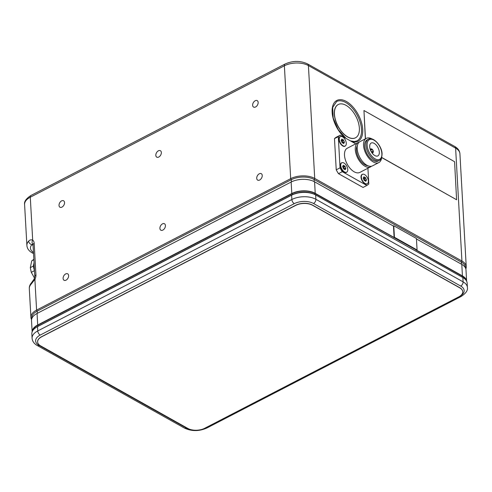 <?xml version="1.0" encoding="UTF-8"?>
<svg xmlns="http://www.w3.org/2000/svg" width="492" height="492" viewBox="0 0 492 492"><rect width="100%" height="100%" fill="white"/><g stroke="black" fill="none" stroke-linecap="round" stroke-linejoin="round"><path stroke-width="0.74" d="M33.462 252.421A13.628 7.282 -3.2 0 1 31.851 244.684L33.038 244.223M346.122 138.461L338.213 129.642L333.189 118L332.703 107.428L336.614 101.53A22.146 12.036 -117.4 0 1 345.741 102.514A22.146 12.036 -117.4 0 1 360.285 122.656A22.146 12.036 -117.4 0 1 356.964 140.878L354.424 141.561L350.427 140.878M465.832 268.909A17.035 9.102 176.8 0 0 466.213 267.433A17.035 9.102 176.8 0 0 466.231 266.633A17.035 9.102 176.8 0 0 461.927 261.012L314.72 178.436A17.035 9.102 176.8 0 0 302.992 175.872A17.035 9.102 176.8 0 0 290.692 178.657L36.599 310.089A17.035 9.102 176.8 0 0 30.928 316.596A17.035 9.102 176.8 0 0 30.91 317.389A17.035 9.102 176.8 0 0 31.562 319.603M465.45 267.906L465.426 267.402A16.187 8.647 176.8 0 0 461.33 262.064L314.124 179.488A16.187 8.647 176.8 0 0 302.98 177.046A16.187 8.647 176.8 0 0 291.295 179.697L37.201 311.122A16.187 8.647 176.8 0 0 31.82 317.303A16.187 8.647 176.8 0 0 31.802 318.06L31.832 318.564M262.236 175.472A3.702 2.398 119.3 0 1 260.705 179.229A3.702 2.398 119.3 0 1 257.673 180.127A3.702 2.398 119.3 0 1 256.719 178.325A3.702 2.398 119.3 0 1 258.251 174.574A3.702 2.398 119.3 0 1 261.289 173.676A3.702 2.398 119.3 0 1 262.236 175.472M64.538 202.575A3.702 2.398 119.3 0 1 63.007 206.333A3.702 2.398 119.3 0 1 59.969 207.23A3.702 2.398 119.3 0 1 59.022 205.428A3.702 2.398 119.3 0 1 60.553 201.677A3.702 2.398 119.3 0 1 63.591 200.779A3.702 2.398 119.3 0 1 64.538 202.575M161.345 152.502A3.702 2.398 119.3 0 1 159.814 156.259A3.702 2.398 119.3 0 1 156.776 157.157A3.702 2.398 119.3 0 1 155.829 155.355A3.702 2.398 119.3 0 1 157.36 151.604A3.702 2.398 119.3 0 1 160.398 150.706A3.702 2.398 119.3 0 1 161.345 152.502M165.429 225.545A3.702 2.398 119.3 0 1 163.898 229.303A3.702 2.398 119.3 0 1 160.859 230.201A3.702 2.398 119.3 0 1 159.912 228.399A3.702 2.398 119.3 0 1 161.444 224.647A3.702 2.398 119.3 0 1 164.482 223.749A3.702 2.398 119.3 0 1 165.429 225.545M68.622 275.625A3.702 2.398 119.3 0 1 67.09 279.376A3.702 2.398 119.3 0 1 64.052 280.274A3.702 2.398 119.3 0 1 63.105 278.478A3.702 2.398 119.3 0 1 64.636 274.721A3.702 2.398 119.3 0 1 67.675 273.823A3.702 2.398 119.3 0 1 68.622 275.625M258.152 102.428A3.702 2.398 119.3 0 1 256.621 106.186A3.702 2.398 119.3 0 1 253.589 107.084A3.702 2.398 119.3 0 1 252.636 105.282A3.702 2.398 119.3 0 1 254.167 101.524A3.702 2.398 119.3 0 1 257.205 100.626A3.702 2.398 119.3 0 1 258.152 102.428M33.155 244.296C31.888 243.355 31.734 241.966 32.687 240.139C31.23 239.518 29.883 239.85 28.641 241.123A17.035 9.102 176.8 0 0 26.912 244.702A17.035 9.102 176.8 0 0 26.894 245.496L24.6 204.518A17.035 9.102 -3.2 0 1 24.618 203.719A17.035 9.102 -3.2 0 1 30.289 197.212A3.407 1.851 -117.4 0 1 30.836 195.552A3.407 1.851 -117.4 0 1 30.984 195.459A3.407 1.851 -117.4 0 1 31.15 195.392M37.324 313.324L37.201 311.122L36.599 310.089L34.883 279.382A6.814 4.416 -60.7 0 0 35.941 274.923A3.407 1.82 176.8 0 0 34.803 276.221A3.407 1.82 176.8 0 0 34.803 276.381L34.12 279.093L31.562 282.679L31.051 284.259L34.883 279.382C33.794 278.902 33.88 279.019 35.135 279.739M33.069 245.36L31.851 244.684C29.987 244.093 28.917 242.907 28.641 241.123M33.056 244.905A3.407 1.82 -3.2 0 1 33.032 244.745L32.952 244.167M35.344 327.967L35.977 327.5A16.187 8.647 -3.2 0 1 38.05 326.221L292.137 194.795A16.187 8.647 -3.2 0 1 314.966 194.586L462.855 277.55A17.035 9.102 -3.2 0 1 463.009 277.636A17.035 9.102 -3.2 0 1 467.16 283.171L467.4 287.482A17.035 9.102 176.8 0 0 463.095 281.861L315.882 199.291A17.035 9.102 176.8 0 0 291.854 199.506L37.761 330.938A17.035 9.102 176.8 0 0 32.078 338.238L31.832 333.927A17.035 9.102 -3.2 0 1 35.344 327.967A17.035 9.102 -3.2 0 1 37.521 326.62L291.615 195.195A17.035 9.102 -3.2 0 1 315.643 194.973L462.855 277.55L463.095 281.861A3.407 2.208 119.3 0 1 462.462 284.284A3.407 2.208 119.3 0 1 460.715 286.055A13.628 7.282 -3.2 0 1 459.608 296.393A3.407 1.851 62.6 0 0 461.016 296.541A3.407 1.851 62.6 0 0 461.164 296.448M415.98 250.034L462.117 276.061L462.179 277.162A16.187 8.647 -3.2 0 1 462.326 277.242A16.187 8.647 -3.2 0 1 462.468 277.328M34.385 268.933L33.911 268.798L33.745 268.029L34.317 267.734M34.04 262.789L33.333 266.08L34.502 271.055M34.366 268.564L33.911 268.798M34.335 270.754L31.285 272.328L34.526 278.128M33.333 266.08L30.283 267.66L31.285 272.328M33.874 259.745L31.752 260.84L30.283 267.66M33.843 259.296L31.752 260.84M339.492 140.718A5.283 2.872 62.6 0 0 345.206 146.007A5.283 2.872 62.6 0 0 346.067 141.905A5.283 2.872 62.6 0 0 340.353 136.622A5.283 2.872 62.6 0 0 339.492 140.718M342.684 145.933A5.283 2.872 62.6 0 0 344.874 146.173A5.283 2.872 62.6 0 0 345.033 146.081M340.193 136.715A5.283 2.872 62.6 0 0 340.021 136.794A5.283 2.872 62.6 0 0 338.951 138.726M341.337 140.072L341.184 140.159A1.734 0.941 62.6 0 0 341.965 140.423A2.405 1.304 -117.4 0 1 342.389 140.958L343.687 140.288A1.734 0.941 62.6 0 0 344.338 141.899L343.047 142.569A2.405 1.304 -117.4 0 1 343.084 143.141L344.222 142.551A1.734 0.941 62.6 0 0 343.865 143.455A2.405 1.304 -117.4 0 1 343.471 143.529A1.734 0.941 62.6 0 0 342.303 142.871A2.405 1.304 -117.4 0 1 341.872 142.342A1.734 0.941 62.6 0 0 341.22 140.73A2.405 1.304 -117.4 0 1 341.184 140.128A1.734 0.941 62.6 0 0 341.337 140.072A1.734 0.941 62.6 0 0 341.694 139.168A2.405 1.304 -117.4 0 1 342.088 139.101L341.7 139.304M343.047 142.569A1.734 0.941 -117.4 0 1 342.389 140.958M344.338 141.899A2.405 1.304 -117.4 0 1 344.375 142.502A1.734 0.941 62.6 0 0 344.222 142.551M342.088 139.101A1.734 0.941 62.6 0 0 343.256 139.753L341.965 140.423M343.256 139.753A2.405 1.304 -117.4 0 1 343.687 140.288M340.956 166.886A5.283 2.872 62.6 0 0 346.669 172.175A5.283 2.872 62.6 0 0 347.53 168.079A5.283 2.872 62.6 0 0 341.817 162.79A5.283 2.872 62.6 0 0 340.956 166.886M344.148 172.102A5.283 2.872 62.6 0 0 346.337 172.348A5.283 2.872 62.6 0 0 346.497 172.249M341.657 162.889A5.283 2.872 62.6 0 0 341.485 162.963A5.283 2.872 62.6 0 0 340.415 164.894M342.801 166.241L342.647 166.327A1.734 0.941 62.6 0 0 343.422 166.591A2.405 1.304 -117.4 0 1 343.853 167.126L345.15 166.456A1.734 0.941 62.6 0 0 345.802 168.067L344.511 168.738A2.405 1.304 -117.4 0 1 344.541 169.31L345.679 168.719A1.734 0.941 62.6 0 0 345.329 169.629A2.405 1.304 -117.4 0 1 344.929 169.697A1.734 0.941 62.6 0 0 343.767 169.045A2.405 1.304 -117.4 0 1 343.336 168.51A1.734 0.941 62.6 0 0 342.678 166.899A2.405 1.304 -117.4 0 1 342.647 166.296A1.734 0.941 62.6 0 0 342.801 166.241A1.734 0.941 62.6 0 0 343.158 165.337A2.405 1.304 -117.4 0 1 343.551 165.269L343.164 165.472M344.511 168.738A1.734 0.941 -117.4 0 1 343.853 167.126M345.802 168.067A2.405 1.304 -117.4 0 1 345.839 168.67A1.734 0.941 62.6 0 0 345.679 168.719M343.551 165.269A1.734 0.941 62.6 0 0 344.72 165.921L343.422 166.591M344.72 165.921A2.405 1.304 -117.4 0 1 345.15 166.456M361.565 178.448A5.283 2.872 62.6 0 0 367.278 183.737A5.283 2.872 62.6 0 0 368.139 179.635A5.283 2.872 62.6 0 0 362.426 174.352A5.283 2.872 62.6 0 0 361.565 178.448M364.757 183.664A5.283 2.872 62.6 0 0 366.946 183.903A5.283 2.872 62.6 0 0 367.106 183.811M362.266 174.445A5.283 2.872 62.6 0 0 362.094 174.525A5.283 2.872 62.6 0 0 361.023 176.456M363.41 177.803L363.256 177.889A1.734 0.941 62.6 0 0 364.037 178.153A2.405 1.304 -117.4 0 1 364.461 178.688L365.759 178.018A1.734 0.941 62.6 0 0 366.417 179.629L365.119 180.3A2.405 1.304 -117.4 0 1 365.156 180.871L366.294 180.281A1.734 0.941 62.6 0 0 365.937 181.185A2.405 1.304 -117.4 0 1 365.544 181.259A1.734 0.941 62.6 0 0 364.375 180.601A2.405 1.304 -117.4 0 1 363.945 180.072A1.734 0.941 62.6 0 0 363.293 178.461A2.405 1.304 -117.4 0 1 363.256 177.858A1.734 0.941 62.6 0 0 363.41 177.803A1.734 0.941 62.6 0 0 363.766 176.899A2.405 1.304 -117.4 0 1 364.16 176.831L363.772 177.034M365.119 180.3A1.734 0.941 -117.4 0 1 364.461 178.688M366.417 179.629A2.405 1.304 -117.4 0 1 366.448 180.232A1.734 0.941 62.6 0 0 366.294 180.281M364.16 176.831A1.734 0.941 62.6 0 0 365.328 177.483L364.037 178.153M365.328 177.483A2.405 1.304 -117.4 0 1 365.759 178.018M365.47 138.805L363.957 110.509L454.571 161.702L456.601 199.752L381.694 157.434M381.657 157.551L456.601 199.752M365.341 138.873L363.957 110.509M37.62 341.872A11.925 6.371 -3.2 0 1 37.613 341.799A11.925 6.371 -3.2 0 1 41.599 336.688L295.686 205.256A11.925 6.371 -3.2 0 1 312.506 205.102L459.719 287.679A11.925 6.371 -3.2 0 1 462.732 291.615A11.925 6.371 -3.2 0 1 462.738 291.688M459.725 287.826L312.518 205.25A11.925 6.371 176.8 0 0 295.698 205.404L41.605 336.829A11.925 6.371 176.8 0 0 37.626 341.946A11.925 6.371 176.8 0 0 40.639 345.876L187.846 428.452A11.925 6.371 176.8 0 0 204.666 428.298L458.759 296.873A11.925 6.371 176.8 0 0 462.738 291.756A11.925 6.371 176.8 0 0 459.725 287.826L459.719 287.679M359.369 128.129A18.739 10.184 62.6 0 0 351.423 109.808A18.739 10.184 62.6 0 0 338.305 104.495A18.739 10.184 62.6 0 0 334.455 114.15A18.739 10.184 62.6 0 0 342.401 132.471A18.739 10.184 62.6 0 0 355.525 137.785A18.739 10.184 62.6 0 0 359.369 128.129M355.458 137.815A18.739 10.184 -117.4 0 1 355.396 137.852A18.739 10.184 -117.4 0 1 342.278 132.532A18.739 10.184 -117.4 0 1 334.332 114.218A18.739 10.184 -117.4 0 1 338.176 104.556A18.739 10.184 -117.4 0 1 338.238 104.525M345.458 145.841A5.369 2.915 -117.4 0 1 342.715 145.952A5.369 2.915 -117.4 0 1 338.945 139.451A5.369 2.915 -117.4 0 1 338.957 138.683A5.369 2.915 -117.4 0 1 340.63 136.512M367.53 183.571A5.369 2.915 -117.4 0 1 364.787 183.682A5.369 2.915 -117.4 0 1 361.017 177.181A5.369 2.915 -117.4 0 1 361.03 176.413A5.369 2.915 -117.4 0 1 362.702 174.242M346.922 172.016A5.369 2.915 -117.4 0 1 344.179 172.12A5.369 2.915 -117.4 0 1 340.409 165.62A5.369 2.915 -117.4 0 1 340.421 164.851A5.369 2.915 -117.4 0 1 342.094 162.68M366.343 138.35L359.99 141.641A13.628 7.405 62.6 0 0 357.192 148.664A13.628 7.405 62.6 0 0 362.973 161.985A13.628 7.405 62.6 0 0 372.518 165.853L378.871 162.563A13.628 7.405 -117.4 0 1 369.326 158.701A13.628 7.405 -117.4 0 1 363.545 145.38A13.628 7.405 -117.4 0 1 366.343 138.35A13.628 7.405 -117.4 0 1 371.946 138.947M369.701 146.776A7.239 3.936 -117.4 0 1 371.183 143.043A7.239 3.936 -117.4 0 1 376.257 145.097A7.239 3.936 -117.4 0 1 379.326 152.176A7.239 3.936 -117.4 0 1 377.838 155.903A7.239 3.936 -117.4 0 1 372.77 153.848A7.239 3.936 -117.4 0 1 369.701 146.776M370.39 149.869L370.839 149.943L370.488 150.128M370.839 149.943A1.704 0.929 -117.4 0 1 371.189 149.273A1.704 0.929 -117.4 0 1 371.718 149.273L371.706 148.978A2.042 1.113 -117.4 0 0 371.288 148.904L370.089 148.971M370.876 149.709L371.718 149.273M371.718 149.205L372.063 149.463L370.538 150.251M372.063 149.463A1.704 0.929 -117.4 0 1 373.077 151.198L372.604 152.059M371.669 151.93L373.077 151.198M371.497 166.216A13.628 7.405 -117.4 0 1 370.611 166.837L359.812 172.421A13.628 7.405 -117.4 0 1 350.267 168.553A13.628 7.405 -117.4 0 1 344.492 155.232A13.628 7.405 -117.4 0 1 347.284 148.209L358.084 142.625A13.628 7.405 -117.4 0 1 359.105 142.262M370.611 166.837A13.628 7.405 -117.4 0 1 361.067 162.969A13.628 7.405 -117.4 0 1 355.292 149.648A13.628 7.405 -117.4 0 1 358.084 142.625M357.407 145.497A11.925 6.482 62.6 0 0 356.423 150.281A11.925 6.482 62.6 0 0 367.875 165.73M379.357 160.398L378.084 161.05A11.925 6.482 -117.4 0 1 369.738 157.668A11.925 6.482 -117.4 0 1 364.677 146.013A11.925 6.482 -117.4 0 1 367.124 139.863L368.397 139.211A11.925 6.482 62.6 0 0 365.95 145.355A11.925 6.482 62.6 0 0 371.005 157.01A11.925 6.482 62.6 0 0 379.357 160.398C380.937 160.066 381.847 157.895 382.087 153.885C381.983 145.767 372.936 136.136 368.397 139.211M338.293 136.659L334.486 138.627A28.45 15.461 -117.4 0 1 336.436 137.139L340.249 135.165A28.45 15.461 62.6 0 0 338.293 136.659L340.04 167.84A28.45 15.461 62.6 0 0 342.291 171.69L338.478 173.658A28.45 15.461 -117.4 0 1 336.227 169.814L340.04 167.84M338.478 173.658L363.041 187.44L366.847 185.466A28.45 15.461 62.6 0 0 368.803 183.977L367.924 168.227M334.486 138.627L336.227 169.814M371.312 151.819A2.042 1.113 -117.4 0 0 371.897 152.403L372.223 152.305A1.704 0.929 -117.4 0 0 372.752 152.299A1.704 0.929 -117.4 0 0 373.102 151.634L373.33 151.757A2.042 1.113 -117.4 0 1 373.114 152.434A2.042 1.113 -117.4 0 1 372.235 152.594L371.97 152.846M373.102 151.634L371.891 152.262M370.747 150.73A2.042 1.113 -117.4 0 1 370.636 150.245L370.544 150.269M371.897 152.403L371.878 152.114A1.704 0.929 -117.4 0 1 370.863 150.374L370.636 150.245M370.611 149.814A2.042 1.113 -117.4 0 1 371.288 148.904M372.044 149.168A2.042 1.113 -117.4 0 1 373.305 151.327M381.62 157.649A13.628 7.405 -117.4 0 1 378.871 162.563M342.291 171.69L366.847 185.466M355.722 143.849L340.249 135.165M462.117 276.061A16.187 8.647 -3.2 0 1 465.949 280.102M393.778 225.767L416.429 238.472L417.075 249.973L394.424 237.267L393.778 225.767L393.465 225.933L394.104 237.433L416.435 249.961L415.992 250.188M394.424 237.267L394.104 237.433M466.613 281.166A16.611 8.874 176.8 0 0 462.431 275.895L416.626 250.2L417.075 249.973M416.46 238.964L461.791 264.395A16.611 8.874 -3.2 0 1 465.992 269.874L466.619 281.172M32.146 331.885L31.519 320.581A16.611 8.874 -3.2 0 1 37.06 313.459L291.153 182.034A16.611 8.874 -3.2 0 1 314.579 181.819L393.471 226.074M416.152 249.801L315.224 193.325A16.611 8.874 176.8 0 0 291.793 193.534L37.706 324.966A16.611 8.874 176.8 0 0 32.152 331.872M32.7 330.741A16.187 8.647 -3.2 0 1 37.989 325.126L292.076 193.694A16.187 8.647 -3.2 0 1 314.905 193.485L416.158 249.942M34.803 276.381L33.032 244.745A3.407 1.82 -3.2 0 1 33.038 244.592A3.407 1.82 -3.2 0 1 34.169 243.288A6.814 4.416 -60.7 0 0 32.687 240.139L30.289 197.212L284.376 65.787A17.035 9.102 -3.2 0 1 296.682 63.001A17.035 9.102 -3.2 0 1 308.41 65.565A3.407 2.208 -60.7 0 0 307.549 63.917A3.407 2.208 -60.7 0 0 307.531 63.905L454.743 146.481A3.407 2.208 -60.7 0 0 454.725 146.475M35.941 274.923L34.169 243.288M351.94 141.727A23.001 12.497 62.6 0 0 362.487 127.182A23.001 12.497 62.6 0 0 346.337 101.463A23.001 12.497 62.6 0 0 332.112 110.146A23.001 12.497 62.6 0 0 345.021 137.84M30.91 317.389L29.305 288.632A17.035 9.102 -3.2 0 1 29.323 287.838A17.035 9.102 -3.2 0 1 31.051 284.259M291.418 181.899L291.295 179.697L290.692 178.657L284.376 65.787A3.407 1.851 -117.4 0 1 284.93 64.126A3.407 1.851 -117.4 0 1 285.077 64.028L30.984 195.459C26.137 198.59 24.01 201.609 24.6 204.518M314.24 181.634L314.124 179.488L314.72 178.436L308.41 65.565L455.617 148.141L461.927 261.012L461.33 262.064L461.453 264.204M459.922 153.762C459.669 150.743 457.941 148.313 454.743 146.481A3.407 2.208 -60.7 0 1 454.762 146.493A3.407 2.208 -60.7 0 1 455.617 148.141A17.035 9.102 -3.2 0 1 459.922 153.762L466.231 266.633M33.487 252.851A3.407 2.208 119.3 0 1 32.072 252.771A3.407 2.208 119.3 0 1 32.054 252.765M207.07 427.874A3.407 1.851 -117.4 0 1 206.923 427.972A3.407 1.851 -117.4 0 1 205.551 427.843M37.238 345.507A3.407 2.208 -60.7 0 0 37.257 345.519A3.407 2.208 -60.7 0 0 39.083 345.421A13.628 7.282 -3.2 0 1 40.19 335.083L294.284 203.651A13.628 7.282 -3.2 0 1 313.502 203.479L460.715 286.055M184.451 428.083A3.407 2.208 -60.7 0 0 184.469 428.095A3.407 2.208 -60.7 0 0 186.296 427.997L39.083 345.421M292.076 193.694L292.137 194.795L291.615 195.195L291.854 199.506A3.407 1.851 62.6 0 0 292.629 201.911A3.407 1.851 62.6 0 0 294.284 203.651M37.989 325.126L38.05 326.221L37.521 326.62L37.761 330.938A3.407 1.851 62.6 0 0 38.542 333.342A3.407 1.851 62.6 0 0 40.19 335.083M314.905 193.485L314.966 194.586L315.643 194.973L315.882 199.291A3.407 2.208 119.3 0 1 315.255 201.708A3.407 2.208 119.3 0 1 313.502 203.479M190.447 429.522A13.628 7.282 -3.2 0 1 186.296 427.997M381.872 153.602A11.076 6.015 -117.4 0 1 375.033 158.818A11.076 6.015 -117.4 0 1 367.149 145.343A11.076 6.015 -117.4 0 1 373.988 140.128A11.076 6.015 -117.4 0 1 381.872 153.602M461.791 264.395L462.431 275.895M37.06 313.459L37.706 324.966M291.153 182.034L291.793 193.534M314.579 181.819L315.224 193.325M307.531 63.905C300.305 60.559 292.82 60.602 285.077 64.028M29.305 288.632C29.169 286.59 29.92 284.604 31.556 282.679M33.53 253.589L32.072 252.771C28.868 250.945 27.146 248.515 26.894 245.496M32.078 338.238C32.331 341.257 34.059 343.687 37.257 345.519L184.469 428.095C191.695 431.441 199.18 431.398 206.923 427.972L461.016 296.541C465.863 293.41 467.99 290.391 467.4 287.482M462.326 277.242L463.009 277.636M345.206 146.007L344.874 146.173M340.353 136.622L340.021 136.794M346.669 172.175L346.337 172.348M341.817 162.79L341.485 162.963M367.278 183.737L366.946 183.903M362.426 174.352L362.094 174.525M373.114 152.434L372.364 153.369"/></g></svg>
